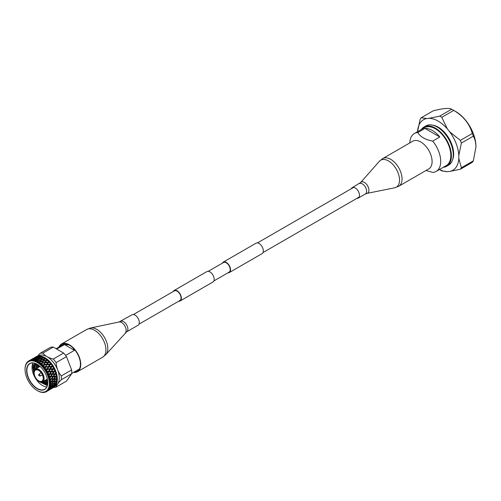 <?xml version="1.0" encoding="UTF-8"?>
<svg xmlns="http://www.w3.org/2000/svg" width="501" height="501" viewBox="0 0 501 501"><rect width="100%" height="100%" fill="white"/><g stroke="black" fill="none" stroke-linecap="round" stroke-linejoin="round"><path stroke-width="0.75" d="M138.952 324.185L179.903 300.55A5.567 3.213 -120 0 0 180.755 296.085A5.567 3.213 -120 0 0 177.116 291.181A5.567 3.213 -120 0 0 174.335 290.906L133.391 314.547M178.738 301.22A6.031 3.482 -120 0 0 180.135 300.951A6.031 3.482 -120 0 0 181.055 296.116A6.031 3.482 -120 0 0 177.116 290.805A6.031 3.482 -120 0 0 174.104 290.505A6.031 3.482 -120 0 0 173.177 291.576M180.135 300.951L212.912 282.025A6.031 3.482 -120 0 0 213.833 277.191A6.031 3.482 -120 0 0 209.894 271.88A6.031 3.482 -120 0 0 206.882 271.58L174.104 290.505M227.911 272.832A6.031 3.482 -120 0 0 229.301 272.563A6.031 3.482 -120 0 0 230.228 267.728A6.031 3.482 -120 0 0 226.289 262.418A6.031 3.482 -120 0 0 223.271 262.117A6.031 3.482 -120 0 0 222.344 263.188M229.301 272.563L262.079 253.638A6.031 3.482 -120 0 0 263.006 248.803A6.031 3.482 -120 0 0 259.067 243.492A6.031 3.482 -120 0 0 256.049 243.192L223.271 262.117M213.839 280.955L229.07 272.162A5.567 3.213 -120 0 0 229.921 267.697A5.567 3.213 -120 0 0 226.289 262.793A5.567 3.213 -120 0 0 223.502 262.518L208.272 271.31M426.708 118.53A29.215 16.871 60 0 0 417.583 131.544L420.157 119.244A32.853 18.969 60 0 1 421.191 117.773L426.708 118.53L429.081 118.324L439.74 116.113A32.853 18.969 60 0 1 441.807 117.309L453.756 110.408C463.337 116.094 469.518 123.785 472.299 133.485A32.853 18.969 60 0 1 473.339 136.153C474.986 139.084 475.856 142.697 475.95 147.006L475.95 146.668A28.745 16.596 60 0 0 455.622 111.46L452.722 109.788A32.853 18.969 60 0 1 453.756 110.408M441.807 117.309L447.318 128.851L449.698 131.807L460.356 140.38L472.299 133.485M421.191 117.773L433.14 110.871C442.721 108.348 448.902 107.796 451.689 109.218A32.853 18.969 60 0 1 452.722 109.788M439.74 116.113L451.689 109.218M439.433 169.52A29.215 16.871 -120 0 0 447.318 171.661L441.807 170.904A32.853 18.969 -120 0 1 440.774 170.334L439.396 169.538M460.356 169.244L472.299 162.343A32.853 18.969 -120 0 0 473.339 160.871L461.39 167.772A32.853 18.969 -120 0 1 460.356 169.244L449.698 171.448A29.215 16.871 -120 0 0 458.816 158.441L461.39 167.772M447.318 171.661L449.698 171.448M446.291 165.555A21.856 12.619 -120 0 0 450.819 155.554A21.856 12.619 60 0 0 441.275 133.56A21.856 12.619 60 0 0 424.435 127.705L414.333 133.535A21.856 12.619 60 0 1 417.834 132.527C420.264 136.798 425.217 139.66 432.695 141.107A21.856 12.619 60 0 1 440.717 161.385A21.856 12.619 -120 0 1 436.189 171.386L446.291 165.555M426.019 170.49L432.695 172.4A21.856 12.619 -120 0 0 436.189 171.386M409.818 142.91A21.856 12.619 60 0 1 414.333 133.535M432.695 141.107L439.822 136.986L424.961 128.406A21.856 12.619 60 0 1 439.822 136.986M417.834 132.527L424.961 128.406M421.41 129.452A22.677 13.095 60 0 1 424.021 126.991A22.677 13.095 60 0 1 441.5 133.066A22.677 13.095 60 0 1 451.395 155.886A22.677 13.095 -120 0 1 446.698 166.269L448.57 165.192A22.677 13.095 -120 0 0 453.267 154.809A22.677 13.095 60 0 0 443.372 131.988A22.677 13.095 60 0 0 425.894 125.914L424.021 126.991M443.266 167.303A22.677 13.095 -120 0 0 446.698 166.269M452.516 159.988A21.856 12.619 -120 0 0 453.655 153.913A21.856 12.619 60 0 0 432.369 125.1M449.698 131.807A29.215 16.871 60 0 1 458.816 155.348L458.816 158.441M429.081 118.324A29.215 16.871 60 0 1 447.318 128.851M460.356 140.38A32.853 18.969 60 0 1 461.39 143.048L458.816 155.348M461.39 143.048L473.339 136.153M475.95 147.006L473.339 160.871M69.082 344.995L64.466 344.569L74.449 350.337L72.714 347.656M64.466 344.569L57.22 348.759M65.618 355.428L74.449 350.337M37.594 390.761L38.089 391.037A17.723 10.233 -120 0 0 39.034 391.5L39.504 391.694A17.723 10.233 -120 0 0 39.579 391.726L40.042 391.895A17.723 10.233 -120 0 0 40.969 392.177L41.42 392.277A17.723 10.233 -120 0 0 41.489 392.289L41.934 392.371A17.723 10.233 -120 0 0 42.81 392.458L43.236 392.465A17.723 10.233 -120 0 0 43.299 392.465L43.719 392.446A17.723 10.233 -120 0 0 44.526 392.339L44.915 392.252A17.723 10.233 -120 0 0 44.977 392.239L45.353 392.126A17.723 10.233 -120 0 0 46.073 391.832L46.418 391.65A17.723 10.233 -120 0 0 46.443 391.638A17.723 10.233 -120 0 0 46.468 391.619L47.695 390.667A17.723 10.233 -120 0 0 47.739 390.623L49.28 389.434L48.503 389.684L48.328 389.365L48.729 389.333A17.723 10.233 -120 0 0 48.76 389.277L48.497 389.077L50.169 387.924L49.33 388.1L49.098 387.755L49.486 387.674A17.723 10.233 -120 0 0 49.511 387.605L49.211 387.405L50.776 386.114L49.868 386.221L49.58 385.864L49.95 385.732A17.723 10.233 -120 0 0 49.962 385.657L49.637 385.469L51.083 384.054L50.1 384.104L49.762 383.741L50.113 383.566A17.723 10.233 -120 0 0 50.113 383.522A17.723 10.233 -120 0 0 50.113 383.484L49.762 383.303L50.1 382.927A17.723 10.233 -120 0 0 50.025 381.793L49.637 381.436L49.962 381.211A17.723 10.233 -120 0 0 49.95 381.123L49.58 380.967L49.868 380.541A17.723 10.233 -120 0 0 49.649 379.345L49.211 379.007L49.511 378.743A17.723 10.233 -120 0 0 49.486 378.65L49.098 378.524L49.33 378.048A17.723 10.233 -120 0 0 48.966 376.821L48.497 376.514L48.76 376.213A17.723 10.233 -120 0 0 48.729 376.119L48.328 376.026L48.503 375.506A17.723 10.233 -120 0 0 48.008 374.285L47.514 374.015L47.739 373.683A17.723 10.233 -120 0 0 47.695 373.589L47.288 373.533L47.413 372.988A17.723 10.233 -120 0 0 46.793 371.798L46.274 371.579L46.468 371.216A17.723 10.233 -120 0 0 46.418 371.128L46.011 371.116L46.073 370.552A17.723 10.233 -120 0 0 45.353 369.425L44.821 369.256L44.977 368.874A17.723 10.233 -120 0 0 44.915 368.792L44.514 368.824L44.526 368.26A17.723 10.233 -120 0 0 43.719 367.214L43.18 367.114L43.299 366.719A17.723 10.233 -120 0 0 43.236 366.644L42.848 366.719L42.81 366.156A17.723 10.233 -120 0 0 41.934 365.235L41.401 365.198L41.489 364.797A17.723 10.233 -120 0 0 41.42 364.728L41.044 364.853L40.969 364.308A17.723 10.233 -120 0 0 40.042 363.519L39.523 363.557L39.579 363.156A17.723 10.233 -120 0 0 39.504 363.1L39.153 363.275L39.034 362.755A17.723 10.233 -120 0 0 38.089 362.123L37.594 362.236L37.619 361.841A17.723 10.233 -120 0 0 37.544 361.797L37.218 362.016L37.074 361.534A17.723 10.233 -120 0 0 36.122 361.077L35.659 361.259L35.659 360.877A17.723 10.233 -120 0 0 35.584 360.852L35.289 361.108L35.12 360.676A17.723 10.233 -120 0 0 34.193 360.401L33.767 360.657L33.742 360.3A17.723 10.233 -120 0 0 33.673 360.282L33.41 360.582L33.229 360.206A17.723 10.233 -120 0 0 32.352 360.119L31.964 360.438L31.926 360.113A17.723 10.233 -120 0 0 31.857 360.113L31.626 360.444L31.444 360.131A17.723 10.233 -120 0 0 30.636 360.232L30.242 360.319A17.723 10.233 -120 0 0 30.185 360.338L29.809 360.451A17.723 10.233 -120 0 0 29.089 360.745L28.745 360.927A17.723 10.233 -120 0 0 28.72 360.939A17.723 10.233 -120 0 0 28.695 360.958L28.369 361.158A17.723 10.233 -120 0 0 27.749 361.641L27.467 361.91A17.723 10.233 -120 0 0 27.423 361.954L27.154 362.242A17.723 10.233 -120 0 0 26.653 362.893L26.434 363.244A17.723 10.233 -120 0 0 26.403 363.3L26.196 363.676A17.723 10.233 -120 0 0 25.833 364.477L25.676 364.903A17.723 10.233 -120 0 0 25.651 364.966L25.513 365.411A17.723 10.233 -120 0 0 25.294 366.35L25.213 366.838A17.723 10.233 -120 0 0 25.2 366.914L25.138 367.421A17.723 10.233 -120 0 0 25.063 368.473L25.05 369.506A17.172 9.914 -120 0 0 37.193 390.529A17.172 9.914 -120 0 0 49.336 383.522A17.172 9.914 -120 0 0 37.193 362.486A17.172 9.914 -120 0 0 25.05 369.5A17.172 9.914 -120 0 0 25.05 369.506M45.14 391.82L44.514 392.164M46.731 391.406L46.011 391.594M50.056 389.54L48.121 390.605M53.857 387.066L52.668 388.006L54.027 387.242A17.723 10.233 -120 0 0 54.647 386.759L53.325 387.599M52.68 387.68L49.28 389.434M55.091 386.058L53.851 386.878L53.826 386.528L53.469 387.01L52.254 387.398L52.204 387.035L50.582 387.83L50.513 387.461L50.169 387.924L52.467 387.035L54.365 385.507L53.037 385.77L52.949 385.394L51.227 386.058L51.115 385.682L50.776 386.114L53.187 385.332L54.972 383.697L53.532 383.86L53.4 383.478L53.068 383.904L51.572 384.023L51.415 383.647L51.083 384.054L53.607 383.359L55.279 381.63L53.726 381.706L53.551 381.336L53.225 381.724L51.609 381.768L51.415 381.405L50.025 381.793M56.081 384.699L55.993 385.1L54.778 385.413L54.703 385.044L54.365 385.507L56.2 384.73A17.723 10.233 -120 0 0 56.569 383.923L55.373 384.918M53.187 385.332L50.764 387.43L49.098 387.755M56.882 382.989L56.745 383.434L55.417 383.634L55.304 383.259L54.972 383.697L56.882 382.989A17.723 10.233 -120 0 0 57.101 382.044L55.304 383.259L55.98 383.115M57.264 380.979A17.723 10.233 -120 0 0 57.333 379.927L56.287 381.048L57.264 380.979L57.195 381.486L55.761 381.599L51.115 385.676L53.532 383.86M55.761 381.599L55.611 381.223L55.279 381.63L56.287 381.048L55.605 381.223L57.346 379.382A17.723 10.233 -120 0 0 57.346 379.351A17.723 10.233 -120 0 0 57.346 379.307L55.799 379.351L55.611 378.988L55.279 379.357L53.607 379.376L53.4 379.019L53.068 379.376L51.115 379.019L49.649 379.345M49.637 381.436L51.572 381.205L49.762 383.303M53.607 379.376L52.098 381.198L53.726 381.161L51.415 383.641L53.726 381.706M42.886 356.699A17.723 10.233 -120 0 0 42.823 356.674L40.6 357.301L39.742 358.484L42.071 357.883L42.886 356.699L43.355 356.9L42.817 357.708L44.307 357.357L44.808 357.639L42.547 358.115L41.702 359.436L44.038 358.979L44.846 357.658L45.322 357.946L44.783 358.841L46.274 358.578L46.743 358.923L44.514 359.292L43.662 360.751L45.986 360.413L46.806 358.979L47.276 359.342L46.725 360.319L48.202 360.138L48.653 360.557L46.449 360.808L45.572 362.386L47.871 362.16L48.716 360.614L49.167 361.052L48.591 362.098L50.438 362.348L48.303 362.624L47.388 364.302L49.637 364.177L50.532 362.536L50.952 363.037L50.344 364.139L52.104 364.452L50.037 364.697L49.067 366.456L51.246 366.406L52.398 364.872L51.935 366.394L53.313 366.381L53.651 366.957L51.609 366.97L50.563 368.792L52.668 368.799L53.857 367.189L53.325 368.805L54.647 368.817L54.935 369.419L52.974 369.394L51.841 371.26L53.851 371.297L55.091 369.625L54.484 371.31L55.743 371.335L55.968 371.942L54.102 371.905L52.868 373.784L54.778 373.834L56.081 372.124L55.373 373.846L56.569 373.871L56.726 374.479L54.96 374.441L53.62 376.32L55.417 376.351L56.745 374.566L56.882 375.168L55.98 376.357L57.101 376.364L57.189 376.952L55.53 376.946L54.077 378.794L55.761 378.781L57.195 377.034L57.264 377.616L56.287 378.775L57.333 378.756L57.346 379.307M56.244 378.775L55.761 378.781L53.551 381.33L55.611 381.217M49.511 378.743L51.227 378.769L49.58 380.967M55.53 376.946L55.304 376.602L53.187 376.909L51.791 378.775L53.532 378.787L51.415 381.399M55.98 376.357L55.417 376.351L53.4 379.013L54.077 378.794M53.187 376.909L52.949 376.577L48.966 376.821M48.76 376.213L50.582 376.251L49.098 378.524M54.96 374.441L54.709 374.122L52.467 374.385L51.183 376.27L53.037 376.307L51.227 378.769L51.791 378.775M55.373 373.846L54.778 373.834L53.037 376.307L53.62 376.32M52.467 374.385L48.008 374.285M47.739 373.683L49.655 373.715L48.328 376.026M54.102 371.905L51.471 371.848L50.288 373.727L52.254 373.771L50.582 376.251L51.183 376.27M54.484 371.31L53.826 371.617L53.851 371.297L52.254 373.771L52.868 373.784M51.471 371.848L46.793 371.798M46.468 371.216L48.472 371.222L47.288 373.533M52.974 369.394L50.225 369.375L49.129 371.222L51.196 371.247L49.655 373.715L49.63 374.04L50.288 373.727M52.68 369.149L51.196 371.247L51.19 371.585L51.841 371.26M50.958 369.375L44.821 369.256M50.225 369.375L49.937 369.156L50.563 368.792M46.418 371.128L47.413 369.387L46.731 369.4L46.073 370.552M53.594 366.745L53.651 366.957A17.723 10.233 -120 0 1 53.701 367.039L53.857 367.189M51.246 366.406L51.609 366.97L48.754 367.02L48.459 366.851L49.067 366.456M51.935 366.394L50.927 366.976L50.257 368.154M44.977 368.874L47.056 368.83L47.119 369.199L48.754 367.02L43.18 367.114M44.915 368.792L45.848 367.114L45.14 367.145L44.526 368.26M48.453 366.851L47.056 368.83M49.637 364.177L50.037 364.697L41.401 365.198M50.344 364.139L49.336 364.722L48.459 366.851M46.148 366.563L46.806 364.728L45.547 366.976L48.372 366.475M43.825 364.966L42.81 366.156M43.236 366.644L44.401 364.521L46.674 364.346L47.582 362.68L45.29 362.893L45.572 362.386M47.871 362.16L48.303 362.624L48.591 362.098M44.401 364.521L45.015 362.837L39.523 363.557M41.42 364.728L42.253 363.231L41.52 363.325L40.969 364.308M45.009 362.837L44.564 362.968L43.825 364.96M45.986 360.413L46.449 360.808L37.594 362.236M46.725 360.319L45.71 360.902L45.015 362.837M42.529 362.737L43.13 361.227L42.654 361.334L41.978 363.206L42.529 362.737L44.846 362.461M40.061 361.753L39.034 362.755M39.153 363.275L40.587 361.265L42.923 360.864L43.769 359.424L35.659 361.259M44.038 358.979L44.263 359.33L44.758 358.879M40.562 361.302L41.433 359.868L40.694 360.019L39.842 361.396L40.067 361.747M37.218 362.016L38.352 360.538L37.613 360.707L37.074 361.534M42.071 357.883L42.322 358.209L42.817 357.708L42.322 358.209L33.767 360.657M42.316 358.209L41.802 358.29L40.957 359.599L41.195 359.931L41.702 359.436L41.195 359.931M38.126 360.626L39.473 358.873L38.734 359.067L37.882 360.307L38.126 360.632L40.957 359.599M33.742 360.3L35.94 359.586L36.21 359.875L35.12 360.676M40.6 357.301L34.519 359.298L33.41 360.582M40.136 357.163L40.976 356.117A17.723 10.233 -120 0 0 40.913 356.105L38.715 356.875L37.825 357.914L40.136 357.163L40.406 357.457L39.861 357.52L39.003 358.685L39.26 358.992L39.742 358.484L39.266 358.992M31.926 360.113L34.369 359.499L31.964 360.438M34.807 358.985L38.558 357.081L35.721 358.021L33.229 360.206M37.099 358.159L37.381 358.428L35.94 359.586M30.242 360.319L32.64 359.518L30.298 360.614M36.542 356.9L37.475 356.142A17.723 10.233 -120 0 0 37.418 356.161L34.337 357.952L36.836 357.1L33.053 359.004L35.584 358.253L32.753 359.273L31.626 360.444M39.097 355.935L36.009 357.733L38.276 356.837L39.153 355.935A17.723 10.233 -120 0 0 39.097 355.935M28.745 360.927L31.075 359.931L28.801 361.183M35.264 357.514L32.502 358.76L31.463 359.417L33.93 358.465L31.143 359.637L29.991 360.695M30.78 359.787L28.72 360.939M36.21 359.875L39.003 358.685M36.404 359.724L35.289 361.108M48.779 371.811L47.695 373.589M49.906 374.322L48.729 376.119M50.764 376.865L49.486 378.65M51.334 379.363L49.95 381.123M51.609 381.768L50.113 383.484M51.572 384.023L49.962 385.657M51.227 386.058L49.511 387.605M50.582 387.83L48.76 389.277M49.655 389.302L47.739 390.623M48.472 390.429L46.468 391.619M45.247 392.108L44.821 392.083M47.739 381.712L45.416 380.184M37.844 367.715L37.581 364.528M47.745 383.24L43.906 381.054M36.335 368.586L36.26 363.82M47.614 384.461L42.397 381.919M34.845 369.513L34.563 367.008L35.145 363.382M47.351 385.607L39.811 381.962M33.692 372.174L32.847 367.427L33.204 364.252L33.091 367.427L33.893 371.084M41.22 382.194L47.495 385.056M35.59 363.538L35.189 366.644L35.458 369.093M43.023 381.562L47.683 383.991M36.786 364.077L36.968 368.222M44.533 380.697L47.77 382.651M38.201 364.935L38.471 367.352M47.695 381.104L45.973 379.858M71.649 373.777L66.495 381.117L56.112 387.104C56.456 385.451 58.179 383.008 61.266 379.771L71.649 373.777A18.813 10.859 -120 0 0 71.756 371.917A18.813 10.859 -120 0 0 71.649 369.938L61.266 375.925C58.179 372.287 56.463 367.859 56.112 362.636L66.495 356.637L71.649 369.938M53.231 359.048C48.422 357.858 44.984 355.873 42.917 353.099L53.294 347.099L63.614 353.055L53.231 359.048A18.806 10.859 -120 0 1 56.112 362.636M53.294 347.099A18.813 10.859 -120 0 0 50.419 347.356L40.036 353.355L37.525 356.167M34.168 373.051A6.381 3.682 -120 0 0 36.955 379.47A6.381 3.682 -120 0 0 41.871 381.18A6.381 3.682 -120 0 0 43.192 378.255A6.381 3.682 -120 0 0 40.406 371.836A6.381 3.682 -120 0 0 35.49 370.133A6.381 3.682 -120 0 0 34.168 373.051M40.093 366.444A7.29 4.208 -120 0 0 39.798 366.588A7.29 4.208 -120 0 0 39.704 366.644M38.533 365.173A14.823 8.555 -120 0 0 38.84 367.139M46.13 379.771A14.823 8.555 -120 0 0 47.683 381.023M38.464 365.123A13.496 7.791 -120 0 0 38.677 367.233M32.985 362.956A14.773 8.53 -120 0 0 32.039 367.427A14.773 8.53 -120 0 0 46.825 386.935M37.256 364.333A14.773 8.53 -120 0 0 29.935 363.645A14.773 8.53 -120 0 0 26.879 370.408A14.773 8.53 -120 0 0 33.323 385.275A14.773 8.53 -120 0 0 44.708 389.233A14.773 8.53 -120 0 0 47.77 382.545M26.616 370.408A14.955 8.636 -120 0 0 37.193 388.72A14.955 8.636 -120 0 0 47.77 382.62L47.77 382.62A14.955 8.636 -120 0 0 37.193 364.296A14.955 8.636 -120 0 0 26.616 370.408M28.538 361.334L29.064 360.808M27.524 362.123L27.718 361.741M27.298 362.348L27.906 361.972M57.346 379.032A17.328 10.007 -120 0 0 57.346 379.025L57.346 379.032A17.328 10.007 -120 0 0 45.09 357.802A17.328 10.007 -120 0 0 45.021 357.758M35.978 356.75L36.385 356.806M37.043 356.274A17.723 10.233 -120 0 0 36.316 356.568L37.581 356.317M37.475 356.142L37.876 356.236M38.677 355.954A17.723 10.233 -120 0 0 37.863 356.054L37.249 356.58L39.222 356.061M39.153 355.935L39.548 356.061M40.462 356.029A17.723 10.233 -120 0 0 39.579 355.942L39.003 356.562L41.001 356.205M40.976 356.117L41.426 356.224L40.869 356.937L42.353 356.499A17.723 10.233 -120 0 0 41.426 356.224M42.353 356.499L42.879 356.731M44.307 357.357A17.723 10.233 -120 0 0 43.355 356.9M45.171 357.852L45.322 357.946A17.723 10.233 -120 0 1 46.274 358.578M48.202 360.138A17.723 10.233 -120 0 0 47.276 359.342M50.05 361.985A17.723 10.233 -120 0 0 49.167 361.052M51.766 364.083A17.723 10.233 -120 0 0 50.952 363.037M53.313 366.381A17.723 10.233 -120 0 0 52.586 365.242M54.647 368.817A17.723 10.233 -120 0 0 54.027 367.621M55.743 371.335A17.723 10.233 -120 0 0 55.242 370.107M56.569 373.871A17.723 10.233 -120 0 0 56.2 372.644M57.101 376.364A17.723 10.233 -120 0 0 56.882 375.168M57.346 378.931L57.333 378.756A17.723 10.233 -120 0 0 57.264 377.616M55.335 386.052L55.692 385.845A17.328 10.007 -120 0 0 59.281 377.911A17.328 10.007 -120 0 0 51.716 360.469A17.328 10.007 -120 0 0 38.364 355.823L38.001 356.029M42.917 353.099A18.806 10.859 -120 0 0 40.036 353.355M66.495 356.637A18.813 10.859 -120 0 0 63.614 353.055M61.266 379.771A18.806 10.859 -120 0 0 61.372 377.911A18.806 10.859 -120 0 0 61.266 375.925M53.732 387.398A18.806 10.859 -120 0 0 56.112 387.104M55.743 385.507L54.484 386.428L55.242 386.158A17.723 10.233 -120 0 0 55.743 385.507L55.918 384.981M34.976 357.363L35.659 356.994M33.642 358.296L34.65 357.582M29.809 360.451L30.455 360M31.075 359.931L31.463 359.417M33.936 358.465L34.337 357.952M36.836 357.1L37.249 356.58M35.295 358.027L36.241 357.163M31.444 360.131L32.045 359.586M32.64 359.518L33.053 359.004M35.59 358.253L36.009 357.733M38.276 356.837L38.564 357.081L39.003 356.562M32.352 359.323L33.329 358.534M37.381 358.428L37.825 357.914M40.406 357.451L40.869 356.937M37.55 358.253L36.679 359.361M34.087 359.255L35.001 358.315M35.659 360.877L37.882 360.307M42.923 360.864L43.13 361.227L43.662 360.751M37.619 361.841L39.842 361.396M39.579 363.156L41.79 362.837M46.674 364.346L46.806 364.728L47.388 364.302M41.489 364.797L43.675 364.584M47.739 368.817L49.887 368.792L49.931 369.156L49.887 368.792M43.299 366.719L45.441 366.594M52.686 369.149L52.668 368.799L52.686 369.149L53.325 368.805M48.491 371.573L49.129 371.222M48.491 371.567L49.555 369.375M57.346 379.351A17.723 10.233 -120 0 0 57.346 379.345L57.333 379.927M51.415 381.405L52.048 381.198M55.799 379.351L53.551 381.336M53.4 383.478L55.53 383.171L57.189 381.555A17.723 10.233 -120 0 0 57.195 381.486M49.637 385.469L50.025 385.156A17.723 10.233 -120 0 0 50.1 384.104M51.415 383.641L49.762 383.741M57.164 381.48L57.101 382.044M55.417 383.634L53.62 385.263L54.96 385.012L56.726 383.497A17.723 10.233 -120 0 0 56.745 383.434M49.211 387.405L49.649 387.16A17.723 10.233 -120 0 0 49.868 386.221M51.115 385.676L51.791 385.532M52.949 385.394L53.62 385.263M56.682 383.371L56.569 383.923M54.778 385.413L52.868 386.922L55.968 385.156A17.723 10.233 -120 0 0 55.993 385.1M53.037 385.77L51.183 387.342M48.497 389.077L48.966 388.901A17.723 10.233 -120 0 0 49.33 388.1M49.58 385.864L51.334 385.588M52.204 387.035L52.868 386.922M53.826 386.528L54.484 386.428M53.851 386.878L51.841 388.269L54.935 386.49A17.723 10.233 -120 0 0 54.972 386.453M52.254 387.398L50.288 388.851L53.469 387.01M47.514 390.429L48.008 390.329A17.723 10.233 -120 0 0 48.503 389.684M49.63 388.951L50.288 388.851M51.19 388.356L51.841 388.269M54.878 386.271L54.647 386.759M52.668 388.006L53.676 387.461A17.723 10.233 -120 0 0 53.701 387.448M51.196 388.695L49.129 390.022L52.317 388.181M46.274 391.444L46.793 391.413A17.723 10.233 -120 0 0 47.413 390.937M48.328 389.365L49.906 388.976L51.86 387.505M48.491 390.104L49.129 390.022M49.887 389.64L46.443 391.638M47.288 390.655L50.833 388.851M37.218 390.548L37.544 390.736M34.751 363.263A13.496 7.791 -120 0 0 33.843 367.427A13.496 7.791 -120 0 0 34.162 370.414M46.994 379.27A7.29 4.208 -120 0 0 47.094 379.219A7.29 4.208 -120 0 0 47.363 379.032M420.79 141.983A15.994 9.231 60 0 1 431.242 156.08A15.994 9.231 60 0 1 428.787 168.893L398.727 186.247A15.994 9.231 60 0 0 401.182 173.434A15.994 9.231 60 0 0 390.73 159.337A15.994 9.231 60 0 0 382.733 158.548L412.793 141.194A15.994 9.231 60 0 1 420.79 141.983M351.295 188.739A6.025 3.482 60 0 1 352.216 187.675A6.025 3.482 60 0 1 355.234 187.975A6.025 3.482 60 0 1 359.167 193.286A6.025 3.482 60 0 1 358.246 198.114A6.025 3.482 60 0 1 356.862 198.383M74.104 372.055A15.531 8.968 -120 0 0 77.223 371.335A15.531 8.968 -120 0 0 79.584 358.829A15.531 8.968 -120 0 0 69.363 345.151A15.531 8.968 -120 0 0 61.692 344.438A15.531 8.968 -120 0 0 59.506 346.773M73.484 372.412A15.994 9.231 -120 0 0 77.455 371.736A15.994 9.231 -120 0 0 79.884 358.86A15.994 9.231 -120 0 0 69.363 344.769A15.994 9.231 -120 0 0 61.46 344.03A15.994 9.231 -120 0 0 58.893 347.13M120.603 321.398A6.025 3.482 -120 0 1 123.584 321.673A6.025 3.482 -120 0 1 127.548 326.984A6.025 3.482 -120 0 1 126.628 331.831L138.032 325.255A6.025 3.482 -120 0 0 138.946 320.402A6.025 3.482 -120 0 0 134.982 315.091A6.025 3.482 -120 0 0 132.007 314.816L119.075 321.986L90.568 327.998L86.629 329.501L61.46 344.03M40.08 375.631A0.964 0.557 -120 0 0 39.635 374.629A0.964 0.557 -120 0 0 38.878 374.429L38.521 375.168L39.836 376.094A0.964 0.557 -120 0 0 40.08 375.631M33.78 372.825A6.926 4.002 -120 0 0 38.677 381.311A6.926 4.002 -120 0 0 43.574 378.48A6.926 4.002 -120 0 0 38.677 370.001A6.926 4.002 -120 0 0 33.78 372.825M44.094 378.48A7.29 4.208 -120 0 0 40.913 371.141A7.29 4.208 -120 0 0 35.289 369.193L33.673 372.675C35.007 379.313 37.976 382.357 42.585 381.818A7.29 4.208 -120 0 0 44.094 378.48M38.809 381.38A7.29 4.208 -120 0 0 42.585 381.818L47.094 379.219M352.216 187.675L360.632 182.514L379.389 161.284A15.581 8.993 60 0 1 388.519 160.953A15.581 8.993 60 0 1 399.053 176.033A15.581 8.993 60 0 1 394.688 187.775L398.727 186.247M360.632 182.514A6.407 3.701 60 0 1 364.384 182.377A6.407 3.701 60 0 1 368.717 188.576A6.407 3.701 60 0 1 366.92 193.411L394.688 187.775M359.33 183.566A6.025 3.482 60 0 1 362.342 183.867A6.025 3.482 60 0 1 366.281 189.178A6.025 3.482 60 0 1 365.354 194.006L366.92 193.411M126.628 331.831L105.899 354.545L102.624 357.207A15.994 9.231 -120 0 0 105.053 344.325A15.994 9.231 -120 0 0 94.526 330.24A15.994 9.231 -120 0 0 86.629 329.501M105.899 354.545A15.6 9.005 -120 0 0 106.519 341.726A15.6 9.005 -120 0 0 96.693 329.314A15.6 9.005 -120 0 0 90.568 327.998M125.356 332.864A6.388 3.689 -120 0 0 125.607 327.61A6.388 3.689 -120 0 0 121.586 322.525A6.388 3.689 -120 0 0 119.075 321.986M263.006 252.567L359.167 197.05M257.445 242.922L353.6 187.405M56.594 348.458L64.811 343.711M38.878 374.429L41.101 372.656M35.289 369.193L39.798 366.588M44.025 360.119L43.731 360.626M37.193 390.529L37.575 390.755M47.044 379.244L47.376 379.075M39.836 376.094L42.485 375.061M71.687 373.452L79.408 368.993M54.221 378.794L54.803 378.794M358.246 198.114L365.354 194.006M379.389 161.284L382.733 158.548M102.624 357.207L77.455 371.736"/></g></svg>
